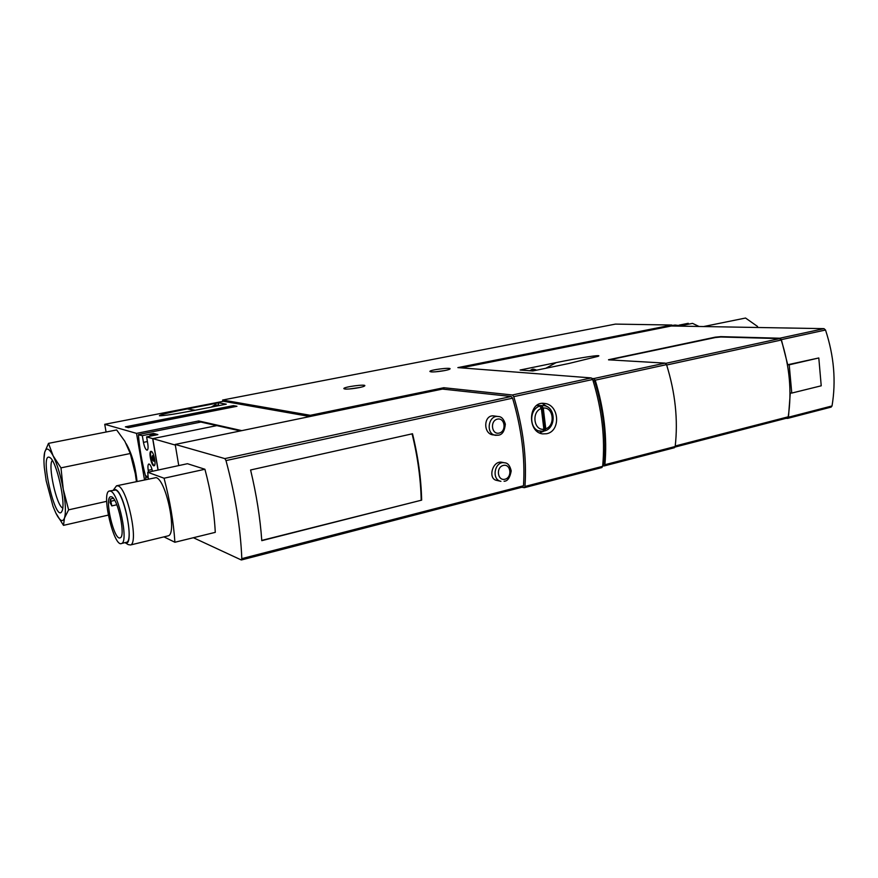 <?xml version="1.0" encoding="UTF-8"?>
<svg xmlns="http://www.w3.org/2000/svg" width="878" height="878" viewBox="0 0 878 878"><rect width="100%" height="100%" fill="white"/><g stroke="black" fill="none" stroke-linecap="round" stroke-linejoin="round"><path stroke-width="1.32" d="M542.867 431.285L543.877 429.21L541.364 408.522L539.805 406.097C528.666 409.148 529.214 430.319 540.431 431.263L542.867 431.285M536.743 405.438L543.767 405.669L541.704 405.669L543.262 408.094L545.776 428.76L544.766 430.835L541.704 405.669L539.805 406.097M443.983 389.239L443.785 387.725L310.307 415.305L222.65 400.028L615.445 324.103L671.813 325.025L457.877 367.608L591.267 377.924L592.683 379.505C601.99 409.499 605.304 438.44 602.648 466.328L601.573 467.557M591.267 377.924L512.39 394.99L513.762 396.647C523.156 427.827 526.899 457.767 524.967 486.456L524.331 487.685L521.905 487.257M546.643 433.732C561.13 431.076 559.319 404.319 544.338 403.43C528.139 400.818 527.041 432.239 542.593 433.897L546.643 433.732M496.739 480.42L500.921 481.32C490.945 479.651 494.841 460.434 504.674 462.816L502.018 462.3C492.492 460.072 487.509 478.971 496.739 480.398M421.659 500.131C421.166 478.751 418.115 456.615 412.506 433.754L250.592 469.982C256.464 494.49 260.195 518.053 261.787 540.661L421.659 500.131L261.776 540.409M178.75 465.581L175.205 444.433L442.446 389.075L511.194 396.494L224.856 458.601L225.997 460.588C235.26 495.148 240.528 527.832 241.812 558.638L241.209 559.934L193.39 537.72M522.509 487.027L523.507 485.764C525.22 457.745 521.576 428.552 512.565 398.173L511.194 396.494M498.309 416.534C501.47 416.523 503.807 419.069 505.333 424.173C504.641 430.999 502.37 434.665 498.506 435.181L495.543 435.301C485.369 434.171 488.234 414.679 498.309 416.534L494.073 415.963C483.668 414.12 482.746 433.666 492.909 434.873L498.21 435.203M233.394 405.625L125.389 426.829L128.364 427.663L236.972 406.273L233.394 405.625L234.196 406.821M241.779 430.637L198.724 420.957L136.529 433.381L104.734 424.304L223.506 401.279L309.912 416.534M187.266 408.907C168.258 412.682 158.984 414.987 159.434 415.788C163.813 415.81 175.49 413.999 194.455 410.388L226.272 404.176L218.71 402.804L187.266 408.907L195.201 410.235M461.356 367.882L671.363 325.99L823.992 328.646L825.518 330.007C834.023 355.886 836.185 381.206 832.026 405.954L831.027 407.14M592.123 378.44L593.791 378.572L595.218 380.174C604.119 409.357 607.346 437.529 604.898 464.714L604.207 465.933L602.714 465.768M608.542 359.826L665.063 363.119L593.791 378.572M608.531 359.728L715.241 337.163L720.772 336.625L779.851 338.217L781.365 339.632L787.72 364.743L789.201 364.82L791.769 393.07L790.288 392.96L788.444 417.226L787.621 418.389L786.04 418.323M532.792 370.966L569.153 363.426L598.094 356.325C603.438 354.141 580.38 357.587 556.136 362.614L520.116 370.022L532.792 370.966M789.201 364.82L818.801 357.961L787.72 364.743M608.871 359.947L715.285 337.547L720.816 336.998L779.697 338.612L781.211 340.038C789.64 366.247 791.978 391.84 788.214 416.809L787.237 418.016M111.638 496.827C117.97 498.66 125.883 536.612 120.187 537.797C114.261 541.342 104.098 498.309 110.485 496.75L111.638 496.827M110.441 498.978L110.024 502.578L111.802 505.904L110.441 498.978L113.339 498.331M151.268 451.358C153.782 451.786 156.482 465.428 154.133 465.779C151.718 466.942 148.327 451.808 150.895 451.347L151.268 451.358M158.007 470.059L152.673 438.627L146.604 436.882L147.756 443.653C148.316 447.407 148.13 449.569 147.186 450.162C145.726 449.931 144.486 447.33 143.454 442.358L142.313 435.653L138.439 434.819C139.47 448.054 141.797 461.663 145.441 475.635L148.119 476.908M148.547 472.101L148.239 470.334C147.691 466.69 147.877 464.572 148.799 463.99C150.16 464.122 151.378 466.547 152.465 471.256M146.604 436.882L157.886 434.61L156.207 434.149L156.756 434.829M216.734 425.632L200.886 422.055L138.504 434.566L200.886 422.055M153.65 434.259L153.496 433.403L142.313 435.653M153.496 433.403L156.207 434.149M145.869 479.399L145.737 476.82L148.195 477.731M158.139 470.026L152.794 438.616L175.315 445.08M240.374 430.933L216.833 425.611L152.794 438.616M198.966 422.439L198.724 420.957M144.486 479.695L136.529 433.381M126.169 443.675C131.678 453.147 135.3 465.691 137.045 481.32M106.084 432.02L104.734 424.304M310.472 416.413L310.307 415.305M149.556 436.289L150.182 435.258L151.367 435.927M154.704 465.11L154.473 465.252C152.201 466.339 149.008 452.126 151.433 451.698L151.817 451.72M152.454 455.638L153.683 461.246C152.146 459.743 151.718 457.866 152.432 455.627L152.454 455.638M153.869 459.194L153.496 457.449M222.869 401.4L222.65 400.028M671.911 325.99L671.813 325.025M512.39 394.99L443.785 387.725M431.186 371.866C435.181 372.316 448.559 370.307 449.832 369.067C452.905 366.927 428.497 369.956 429.957 371.537L431.186 371.866M344.878 388.998C348.599 389.602 363.251 387.341 364.589 385.958C367.761 383.642 342.2 387.033 343.924 388.702L344.878 388.998M148.294 478.872L147.756 472.276L187.453 463.705L204.925 469.258C210.83 491.373 214.276 512.401 215.275 532.353L174.898 542.253L163.956 536.875M224.856 458.601L175.205 444.433M147.756 472.276L164.065 478.225L204.925 469.258M164.065 478.225C169.97 500.712 173.592 522.059 174.898 542.253M117.037 485.699L156.097 477.61C166.107 479.706 177.378 533.879 168.236 535.832L167.511 536.008M110.628 491.142C118.695 493.326 128.868 541.945 121.592 543.471C113.997 547.993 101.025 493.041 109.201 491.043L110.628 491.142M109.662 490.945L115.666 490.034C123.82 492.196 133.961 540.716 126.597 542.264L126.015 542.406M113.262 490.154L115.589 489.606C124.983 492.404 134.992 548.52 125.115 542.626M113.416 489.99L116.511 485.808L118.135 485.907C127.409 488.223 138.922 543.208 130.515 544.975L128.177 544.601L125.071 542.637M674.019 447.769L675.171 446.529C678.2 420.09 675.325 392.795 666.534 364.633L665.063 363.119M412.089 433.842C417.676 456.637 420.705 478.697 421.199 500.01M603.098 464.561L604.185 463.299C606.424 436.97 603.296 409.686 594.801 381.469L592.782 379.812M818.801 357.961L821.226 385.804L791.769 393.07M359.596 387.527L349.389 388.965M444.597 370.593L435.631 371.789M218.71 402.804L218.271 405.285M539.498 432.953L544.305 430.988M547.323 406.81L542.198 403.386M536.184 430.637L543.098 431.285M543.219 431.23L544.766 430.835M55.852 513.092L63.49 525.362L64.478 518.053C62.678 522.608 59.803 520.95 55.852 513.092L53.009 506.332L46.172 480.749L44.328 467.623C43.724 460.763 43.845 455.649 44.69 452.28C46.271 447.078 49.08 448.241 53.119 455.792C57.235 464.242 60.604 475.393 63.249 489.244C65.62 502.929 66.026 512.532 64.478 518.053L68.616 509.844L63.249 489.244L60.977 467.864L53.119 455.792L48.499 443.368L44.69 452.28L43.922 459.37M48.499 443.368L116.653 429.946L124.863 441.305L130.284 453.509L135.311 473.736L136.408 481.462M49.453 457.306L49.914 457.57C56.521 460.752 66.256 504.137 61.943 511.215C55.83 524.605 39.225 452.85 49.453 457.306M62.711 508C56.576 506.233 47.489 464.616 52.351 460.489M108.268 515.112L63.49 525.362M106.677 501.338L68.616 509.844M130.284 453.509L60.977 467.864M703.596 326.55L745.543 318.034L757.571 326.484M698.998 326.462L692.544 323.367L682.316 325.42M687.858 323.389L679.089 325.134M688.242 323.302L688.341 324.212M680.362 326.144L675.072 325.047L671.857 325.508M675.072 325.047L684.511 326.21M541.364 408.522C531.322 411.573 533.692 430.846 543.877 429.21M545.776 428.76C555.686 425.643 553.414 406.624 543.262 408.094M602.648 466.328L524.967 486.456M592.683 379.505L513.762 396.647M512.565 398.173L225.997 460.588M523.507 485.764L241.812 558.638M823.992 328.646L779.851 338.217M832.026 405.954L788.444 417.226M825.518 330.007L781.365 339.632M152.059 469.521L148.239 470.334M147.405 441.546L143.454 442.358M111.319 501.151L114.711 500.394M666.534 364.633L595.218 380.174M675.171 446.529L604.898 464.714M604.185 463.299L602.912 463.628M594.801 381.469L593.396 381.776M788.214 416.809L675.237 446.002M779.697 338.612L665.7 363.36M781.211 340.038L666.643 365.007M556.136 362.614L545.864 368.255M535.503 370.406L531.399 369.781L529.664 370.736M216.427 406.097L215.154 404.747L211.258 407.107M213.486 406.668L211.675 407.019M504.674 462.816C507.813 462.925 509.986 465.625 511.215 470.926C509.986 477.577 507.725 481.012 504.422 481.232L504.071 481.254M505.026 479.223C512.554 477.391 510.809 463.518 503.281 465.439C495.697 467.239 497.486 481.221 505.026 479.223M499.165 433.084C506.76 431.394 504.993 417.357 497.398 419.135C489.748 420.792 491.559 434.939 499.165 433.084M543.767 405.669C555.522 406.503 556.498 427.334 545.15 430.78M150.292 435.225L155.263 433.798M121.592 543.471L126.597 542.264M130.515 544.975L168.236 535.832M111.802 505.904L116.796 504.773M522.871 487.005L241.472 559.944M601.968 467.524L524.331 487.685M674.425 447.725L604.207 465.933M831.181 407.096L787.621 418.389M603.482 464.528L602.813 464.703M787.39 417.972L675.039 447.067M536.535 370.187C534.175 368.947 532.463 368.815 531.399 369.781M219.511 405.493L215.154 404.747"/></g></svg>
